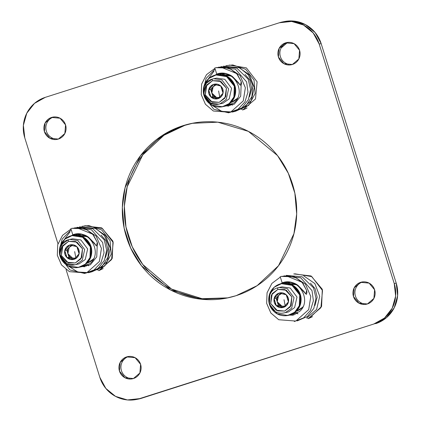 <?xml version="1.0" encoding="UTF-8"?>
<svg xmlns="http://www.w3.org/2000/svg" width="421" height="421" viewBox="0 0 421 421"><rect width="100%" height="100%" fill="white"/><g stroke="black" fill="none" stroke-linecap="round" stroke-linejoin="round"><path stroke-width="0.63" d="M219.241 97.44L216.505 97.425L211.81 93.036L213.152 86.721L216.062 84.889M218.61 90.962L219.788 97.293L218.61 90.962M222.025 89.557L220.788 86.016A7.478 7.315 78.8 0 1 223.025 93.152L222.025 89.557M223.025 93.152L218.104 98.64L221.288 96.577L223.025 93.152L222.841 89.284L220.788 86.016L223.025 93.152A7.478 7.315 78.8 0 1 218.104 98.64L210.947 96.998L214.315 98.798L218.104 98.64L223.025 93.152M218.72 104.15L223.046 103.208L229.203 98.856L231.587 88.31L224.825 79.311L216.647 78.143L213.673 78.732L221.856 79.901L228.614 88.899L226.23 99.445L220.072 103.803L218.72 104.15L210.542 102.977L203.785 93.983L206.164 83.437L212.326 79.08L213.673 78.732L212.31 79.085A1.621 0.337 72.3 0 0 212.479 80.69L220.946 81.479L226.435 88.136L225.735 96.772L219.257 102.319L210.789 101.535L205.301 94.872L206.001 86.242L212.479 80.69L219.499 80.832L226.435 88.136L224.919 98.135L219.257 102.319L212.237 102.177L205.301 94.872L206.816 84.874L212.479 80.69A1.621 0.337 -107.7 0 1 212.316 79.085C197.633 82.858 203.101 107.655 218.72 104.15L220.072 103.803L226.23 99.445L228.614 88.899L221.856 79.901L213.673 78.732L212.316 79.085M210.442 86.437L208.711 89.862L208.895 93.73L210.947 96.998A7.478 7.315 78.8 0 1 213.631 84.368L210.442 86.437M217.415 84.216L213.631 84.368A7.478 7.315 78.8 0 1 220.788 86.016L217.415 84.216M214.999 84.658L210.689 89.468L208.711 89.862L210.689 89.468L212.926 96.604L210.947 96.998L208.711 89.862L213.631 84.368L220.788 86.016L213.631 84.368L208.711 89.862L210.947 96.998L212.926 96.604L218.767 97.946M213.589 95.867L216.505 97.425L212.926 96.604L211.81 93.036L213.589 95.867M211.652 89.689L211.81 93.036L210.689 89.468L213.152 86.721L211.652 89.689M214.652 97.798L218.104 98.64A7.478 7.315 78.8 0 1 210.947 96.998L214.652 97.798M284.654 306.167L281.917 306.156L277.223 301.762L278.565 295.453L281.47 293.616M284.022 299.689L285.196 306.02L284.022 299.689M287.438 298.289L286.201 294.742A7.478 7.315 78.8 0 1 288.438 301.878L287.438 298.289M288.438 301.878L283.517 307.367L286.701 305.304L288.438 301.878L288.253 298.01L286.201 294.742L288.438 301.878A7.478 7.315 78.8 0 1 283.517 307.367L276.36 305.725L279.728 307.525L283.517 307.367L288.438 301.878M287.106 312.287L288.453 311.935L294.616 307.583L296.994 297.037L290.237 288.038L282.054 286.869L279.086 287.459L287.264 288.632L294.026 297.626L291.642 308.172L285.48 312.529L284.133 312.877L285.48 312.529L291.642 308.172L294.026 297.626L287.264 288.632L279.086 287.459L277.723 287.811A1.621 0.337 72.3 0 0 277.892 289.416L286.354 290.206L291.848 296.863L291.148 305.499L284.67 311.051L276.202 310.261L270.708 303.599L271.408 294.968L277.892 289.416L284.906 289.559L291.848 296.863L290.332 306.867L284.67 311.051L277.649 310.908L270.708 303.599L272.224 293.6L277.892 289.416A1.621 0.337 -107.7 0 1 277.728 287.811C263.041 291.585 268.509 316.382 284.133 312.877L287.106 312.287M275.855 295.163L274.124 298.589L274.308 302.457L276.36 305.725A7.478 7.315 78.8 0 1 279.044 293.095L275.855 295.163M282.828 292.942L279.044 293.095A7.478 7.315 78.8 0 1 286.201 294.742L282.828 292.942M280.412 293.384L276.102 298.194L274.124 298.589L276.102 298.194L278.339 305.33L276.36 305.725L274.124 298.589L279.044 293.095L286.201 294.742L279.044 293.095L274.124 298.589L276.36 305.725L278.339 305.33L284.175 306.672M278.997 304.599L281.917 306.156L278.339 305.33L277.223 301.762L278.997 304.599M277.06 298.415L277.223 301.762L276.102 298.194L278.565 295.453L277.06 298.415M280.06 306.525L283.517 307.367A7.478 7.315 78.8 0 1 276.36 305.725L280.06 306.525M76.606 227.64L92.715 234.192L97.309 242.38L93.425 234.992L86.921 229.903L79.006 227.719L71.502 228.387M97.046 246.427L97.63 244.469L97.309 242.38L96.388 245.875L88.626 237.265C84.332 234.013 79.053 233.176 72.796 234.755L80.985 234.113L88.626 237.265L94.483 243.249L95.678 244.99M78.322 233.892L79.353 233.939L78.322 233.892M77.348 267.593L89.794 263.735C103.387 253.231 89.484 228.314 72.807 234.755L70.86 228.577L72.796 234.755M71.117 235.792L73.359 234.592L71.117 235.792M94.388 227.814L105.518 235.492L110.376 248.201L107.255 261.373L97.298 270.04M85.4 225.714L102.45 228.529L113.181 242.475L111.565 259.604L98.772 270.624L103.182 268.587M98.33 270.303L98.772 270.624L98.33 270.303M78.09 250.216L76.854 246.669A7.478 7.315 78.8 0 1 79.09 253.805L78.09 250.216M79.09 253.805L74.17 259.299L77.359 257.231L79.09 253.805L78.906 249.937L76.854 246.669L79.09 253.805A7.478 7.315 78.8 0 1 74.17 259.299L67.013 257.652L70.386 259.452L74.17 259.299L79.09 253.805M74.791 264.804L79.111 263.867L85.274 259.51L87.652 248.964L80.895 239.965L72.712 238.796L69.739 239.386L77.922 240.559L84.679 249.553L82.3 260.099L76.138 264.456L74.791 264.804L66.607 263.635L59.85 254.637L62.234 244.091L68.391 239.733L69.739 239.386L68.376 239.738A1.621 0.337 72.3 0 0 68.544 241.349L77.011 242.133L82.505 248.795L81.806 257.426L75.322 262.978L66.86 262.188L61.366 255.531L62.066 246.895L68.544 241.349L75.564 241.491L82.505 248.795L80.99 258.794L75.322 262.978L68.307 262.836L61.366 255.531L62.882 245.532L68.544 241.349A1.621 0.337 -107.7 0 1 68.386 239.738C53.699 243.512 59.166 268.309 74.791 264.804L76.138 264.456L82.3 260.099L84.679 249.553L77.922 240.559L69.739 239.386L68.386 239.738M66.513 247.09L64.776 250.516L64.96 254.384L67.013 257.652A7.478 7.315 78.8 0 1 69.697 245.027L66.513 247.09M73.486 244.869L69.697 245.027A7.478 7.315 78.8 0 1 76.854 246.669L73.486 244.869M71.07 245.311L66.76 250.121L64.776 250.516L66.76 250.121L68.997 257.263L67.013 257.652L64.776 250.516L69.697 245.027L76.854 246.669L69.697 245.027L64.776 250.516L67.013 257.652L68.997 257.263L74.833 258.599M70.717 258.452L74.17 259.299A7.478 7.315 78.8 0 1 67.013 257.652L70.717 258.452M81.542 236.255L86.016 236.513L87.647 236.997M87.279 263.062L86.821 263.199A13.767 13.467 78.8 0 0 93.146 259.257L87.279 263.062M93.588 258.741L93.146 259.257A13.767 13.467 78.8 0 0 93.588 258.736M88.136 265.041L87.852 264.977M81.469 236.27A13.767 13.467 78.8 0 1 86.016 236.513L78.664 234.718L81.142 234.223L78.664 234.718L87.405 236.828M78.664 234.718L78.048 235.36M290.885 284.328L295.358 284.585L296.994 285.064M296.621 311.135L296.168 311.272A13.767 13.467 78.8 0 0 302.488 307.33L296.621 311.135M302.931 306.809L302.488 307.33A13.767 13.467 78.8 0 0 302.936 306.809M297.479 313.108L294.689 312.529M288.006 282.791L290.49 282.296L288.006 282.791L296.752 284.901M294.684 312.529L297.194 313.05M225.472 75.601L229.95 75.859L231.582 76.338M231.213 102.408L230.755 102.545A13.767 13.467 78.8 0 0 237.076 98.603L231.213 102.408M237.523 98.082L237.076 98.603A13.767 13.467 78.8 0 0 237.523 98.082M232.066 104.382L229.277 103.803M225.398 75.617A13.767 13.467 78.8 0 1 229.95 75.859L222.593 74.059L225.077 73.57L222.593 74.059L231.34 76.175M229.271 103.803L231.782 104.324M222.593 74.059L221.983 74.701M285.049 282.175L281.633 283.612L286.538 283.333C290.906 283.733 294.5 285.654 297.331 289.085C300.162 292.516 301.399 296.458 301.041 300.904C300.683 305.357 298.836 309.014 295.495 311.877L288.201 315.408M289.206 315.145L295.495 311.877L287.738 315.461L277.186 313.824L269.435 304.23L269.861 293.437L274.324 287.148L281.428 283.691L291.979 285.327L299.726 294.926L299.299 305.714L294.837 312.008L295.495 311.877L299.926 305.672L300.457 295.037L292.969 285.385L282.47 283.491M268.782 298.115C269.14 293.669 270.987 290.011 274.324 287.148C277.665 284.286 281.517 283.059 285.88 283.459C290.243 283.865 293.842 285.785 296.673 289.216C299.505 292.648 300.741 296.589 300.383 301.036C300.026 305.488 298.173 309.146 294.837 312.008C291.495 314.866 287.648 316.097 283.286 315.692C278.918 315.287 275.323 313.371 272.492 309.94C269.656 306.509 268.419 302.567 268.782 298.115M220.541 66.986L236.644 73.533L241.244 81.721L237.355 74.338L230.855 69.249L222.941 67.065L215.436 67.728M240.98 85.773L241.565 83.816L241.244 81.721L240.323 85.216L232.555 76.611C228.261 73.359 222.988 72.523 216.731 74.101L224.919 73.459L232.555 76.611L238.412 82.595L239.612 84.337M222.251 73.238L223.288 73.286L222.251 73.238M221.278 106.939L233.729 103.082C247.322 92.578 233.418 67.66 216.736 74.101L214.789 67.918L216.752 74.096M215.052 75.138L217.289 73.938L215.052 75.138M238.323 67.155L249.453 74.838L254.31 87.547L251.19 100.719L241.228 109.386L251.19 100.719L254.31 87.547L249.453 74.838L238.323 67.155M242.701 109.97L242.259 109.649L242.701 109.97L255.5 98.951L257.11 81.816L246.385 67.876L229.329 65.06L246.385 67.876L257.11 81.816L255.5 98.951L242.701 109.97L247.111 107.934M284.217 21.597L293.579 21.05L305.472 24.628L315.161 32.564L321.165 43.658L319.186 44.052L321.165 43.658L396.214 283.128L394.23 283.522L319.186 44.052A32.391 31.68 78.8 0 0 282.975 21.845A32.391 31.68 78.8 0 0 279.307 22.776L45.3 97.346A32.391 31.68 78.8 0 0 24.786 137.872L57.977 243.77L24.786 137.872L23.381 125.311L26.786 113.202L34.48 103.382L45.3 97.346L279.307 22.776L291.6 21.445L303.494 25.018L313.182 32.959L319.186 44.052L394.23 283.522L395.64 296.079L392.235 308.193L384.536 318.013L373.722 324.044L139.714 398.619L127.421 399.95L115.528 396.372L105.839 388.436L99.835 377.342L66.06 269.561L99.835 377.342A32.391 31.68 78.8 0 0 136.041 399.545A32.391 31.68 78.8 0 0 139.714 398.619L373.722 324.044L137.793 399.197M216.683 122.064C205.159 120.995 193.892 122.216 182.882 125.721C171.868 129.231 161.953 134.762 153.133 142.319C144.308 149.871 137.257 158.875 131.962 169.321C126.674 179.772 123.558 190.871 122.606 202.627C121.653 214.378 122.943 225.893 126.474 237.16C130.005 248.427 135.509 258.594 142.987 267.661C150.46 276.729 159.343 284.007 169.626 289.495C179.909 294.979 190.813 298.257 202.338 299.331C213.857 300.399 225.13 299.178 236.139 295.668C247.148 292.163 257.068 286.633 265.888 279.076C274.708 271.524 281.765 262.52 287.054 252.074C292.342 241.622 295.463 230.519 296.416 218.767C297.363 207.016 296.074 195.502 292.542 184.235C289.011 172.968 283.507 162.801 276.034 153.733C268.556 144.666 259.678 137.388 249.395 131.899C239.112 126.416 228.208 123.137 216.683 122.064M60.061 118.217L51.594 117.433L45.115 122.979L44.416 131.615L49.904 138.277L58.372 139.062L64.85 133.515L65.55 124.879L60.061 118.217M294.068 43.647L285.601 42.858L279.123 48.41L278.423 57.04L283.912 63.703L292.379 64.487L298.857 58.94L299.557 50.304L294.068 43.647M135.104 357.692L126.642 356.903L120.159 362.455L119.459 371.09L124.953 377.748L133.42 378.537L139.898 372.985L140.598 364.354L135.104 357.692M369.112 283.117L360.644 282.333L354.166 287.88L353.466 296.516L358.96 303.173L367.428 303.962L373.906 298.41L374.606 289.78L369.112 283.117M367.428 303.962A11.335 11.088 78.8 0 1 353.466 296.516A11.335 11.088 78.8 0 1 360.644 282.333A11.335 11.088 78.8 0 1 374.606 289.78A11.335 11.088 78.8 0 1 367.428 303.962M362.628 281.938A11.335 11.088 -101.2 0 0 363.644 303.799M138.025 399.155A32.391 31.68 -101.2 0 0 141.693 398.224L373.722 324.044A32.391 31.68 78.8 0 0 394.23 283.522L396.214 283.128L397.619 295.689L394.214 307.798L386.52 317.618L375.7 323.654A32.391 31.68 -101.2 0 0 396.214 283.128L321.165 43.658A32.391 31.68 -101.2 0 0 284.959 21.455M133.42 378.537A11.335 11.088 78.8 0 1 119.459 371.09A11.335 11.088 78.8 0 1 126.642 356.903A11.335 11.088 78.8 0 1 140.598 364.354A11.335 11.088 78.8 0 1 133.42 378.537M128.621 356.513A11.335 11.088 -101.2 0 0 129.636 378.368M193.144 123.142L184.861 125.332C173.852 128.837 163.932 134.367 155.112 141.924C146.292 149.476 139.235 158.48 133.946 168.926C128.658 179.378 125.537 190.481 124.584 202.233C123.637 213.984 124.926 225.498 128.458 236.765C131.989 248.032 137.493 258.199 144.966 267.267C152.444 276.334 161.322 283.612 171.605 289.101C181.888 294.584 192.792 297.863 204.317 298.936M227.398 297.957L227.74 297.894M193.26 123.106L192.918 123.179M288.601 64.324A11.335 11.088 -101.2 0 1 287.58 42.463L281.102 48.015M236.139 295.668L226.866 298.063L201.196 299.215L170.626 290.016L141.477 265.777L130.721 248.148L124.153 228.171L122.343 207.479L125.074 187.729L140.53 155.659L161.901 135.725L182.882 125.721L192.155 123.332L217.825 122.179L248.395 131.373L277.544 155.612L288.301 173.247L294.863 193.218L296.679 213.91L293.942 233.666L278.492 265.735L257.115 285.67L236.139 295.668M184.861 125.332L164.001 135.252L142.73 154.981L127.216 186.719L124.348 206.301L125.958 226.877L132.268 246.811L142.777 264.504L171.573 289.085L202.069 298.7L227.856 297.858M58.372 139.062A11.335 11.088 78.8 0 1 44.416 131.615A11.335 11.088 78.8 0 1 51.594 117.433A11.335 11.088 78.8 0 1 65.55 124.879A11.335 11.088 78.8 0 1 58.372 139.062M53.572 117.038A11.335 11.088 -101.2 0 0 54.593 138.898M292.379 64.487A11.335 11.088 78.8 0 1 278.423 57.04A11.335 11.088 78.8 0 1 285.601 42.858A11.335 11.088 78.8 0 1 299.557 50.304A11.335 11.088 78.8 0 1 292.379 64.487M141.693 398.224L139.714 398.619L141.693 398.224M75.312 258.094L72.575 258.084L67.876 253.689L69.218 247.38L72.128 245.543M74.68 251.616L75.854 257.947L74.68 251.616M75.843 234.06L72.286 235.539L77.196 235.26C81.558 235.66 85.158 237.581 87.989 241.012C90.82 244.443 92.057 248.385 91.699 252.837C91.341 257.284 89.494 260.941 86.152 263.804L78.859 267.335M67.918 248.832L67.576 251.663M67.928 253.852L70.212 257.541M79.864 267.077L86.152 263.804L78.395 267.388L67.839 265.751L60.092 256.157L60.519 245.364L64.981 239.075L72.08 235.618L82.637 237.255L90.383 246.853L89.957 257.641L85.495 263.935L86.152 263.804L90.583 257.605L91.115 246.964L83.626 237.312L73.122 235.418M59.435 250.042C59.793 245.596 61.645 241.938 64.981 239.075C68.323 236.213 72.17 234.986 76.538 235.392C80.9 235.792 84.495 237.712 87.331 241.144C90.162 244.575 91.399 248.516 91.041 252.968C90.683 257.415 88.831 261.073 85.495 263.935C82.153 266.793 78.301 268.024 73.938 267.619C69.576 267.219 65.981 265.298 63.145 261.867C60.314 258.436 59.077 254.495 59.435 250.042M68.902 256.957L69.202 257.31M67.065 249.779L66.944 250.711M285.948 275.713L302.057 282.259L306.651 290.448L302.767 283.065L296.268 277.976L288.348 275.792L280.849 276.46M306.388 294.5L306.977 292.542L306.651 290.448L305.73 293.942L297.968 285.338C293.674 282.086 288.396 281.249 282.138 282.828L290.327 282.186L297.968 285.338L303.825 291.321L305.025 293.063M287.664 281.965L288.695 282.012L287.664 281.965M303.73 275.887L314.861 283.565L319.718 296.273L316.597 309.446L306.641 318.113L316.597 309.446L319.718 296.273L314.861 283.565L303.73 275.887M308.114 318.697L307.672 318.376L308.114 318.697L320.907 307.677L322.523 290.543L311.798 276.602L294.742 273.787L311.798 276.602L322.523 290.543L320.907 307.677L308.114 318.697L312.519 316.666M282.702 282.665L280.465 283.865M286.264 315.708L299.142 311.808C312.729 301.304 298.826 276.387 282.149 282.828L280.202 276.644L282.138 282.828M70.965 257.71L69.965 256.799M68.344 248.627L68.549 248.127M219.778 73.407L216.22 74.885L221.13 74.601C225.493 75.006 229.092 76.922 231.924 80.358C234.755 83.79 235.992 87.731 235.634 92.178C235.276 96.63 233.423 100.287 230.087 103.145L222.788 106.681M223.798 106.418L230.087 103.145L222.325 106.734L211.774 105.097L204.022 95.504L204.448 84.71L208.916 78.422L216.015 74.964L226.566 76.601L234.318 86.194L233.892 96.988L229.424 103.277L230.087 103.145L234.513 96.946L235.05 86.31L227.561 76.659L217.057 74.764M203.369 89.389C203.727 84.937 205.574 81.285 208.916 78.422C212.252 75.559 216.105 74.333 220.467 74.733C224.83 75.138 228.429 77.054 231.261 80.49C234.092 83.921 235.328 87.863 234.971 92.31C234.613 96.762 232.766 100.419 229.424 103.277C226.088 106.139 222.235 107.371 217.873 106.966C213.51 106.56 209.911 104.645 207.079 101.214C204.248 97.783 203.011 93.841 203.369 89.389M71.591 228.361L84.995 228.666L96.125 236.118L101.435 248.401L99.351 261.541L86.494 272.982L69.397 271.661L61.498 264.925L57.319 255.315L57.709 244.727L62.55 235.334L70.996 229.013M74.796 227.735L91.531 229.819L102.671 242.543L104.04 252.8L100.993 262.567L94.067 269.945L84.674 273.471L69.86 269.935L60.519 257.52M59.408 250.49L62.155 239.128L71.212 229.698M77.048 227.308L92.815 228.724L104.198 239.781L106.634 250.048L104.487 260.31L98.088 268.398L88.789 272.682L77.774 272.003L68.37 266.083M64.097 239.891L70.049 231.85M79.495 226.824L95.709 228.398L104.445 235.602L108.86 245.975L107.992 257.173L102.093 266.53L89.91 272.44M81.963 226.33L88.873 225.609L101.761 229.982L110.102 240.738L111.181 254.252L104.787 265.961L91.425 272.008M84.384 225.84L101.714 227.882L112.975 241.222L112.239 258.41L99.945 270.208M105.587 257.42L107.818 249.148L105.803 240.649L101.119 235.081M84.679 264.941L88.71 265.714M79.853 234.029L78.759 234.697M78.538 234.844L77.859 235.334M83.363 265.751L86.21 266.172M78.485 233.939L76.233 235.197M68.355 248.343L68.334 248.648M69.654 256.526L70.044 257.368M81.774 266.504L84.889 266.751M80.079 267.067L90.394 264.777L96.746 256.873L97.188 246.411M215.52 67.707L228.929 68.013L240.054 75.464L245.364 87.742L243.28 100.887L230.429 112.328L213.326 111.007L205.427 104.266L201.249 94.662L201.643 84.074L206.479 74.68L214.926 68.36M218.725 67.081L235.465 69.165L246.601 81.89L247.969 92.146L244.927 101.914L237.997 109.292L228.608 112.812L213.794 109.276L204.453 96.867M203.338 89.836L206.09 78.474L215.142 69.044M220.983 66.655L236.744 68.065L248.132 79.122L250.563 89.394L248.422 99.651L242.022 107.744L232.724 112.028L221.704 111.349L212.3 105.429M208.027 79.237L213.979 71.196M223.43 66.171L239.644 67.739L248.379 74.949L252.789 85.321L251.926 96.52L246.027 105.871L233.844 111.781M225.898 65.676L232.808 64.955L245.696 69.328L254.037 80.079L255.115 93.599L248.722 105.308L235.355 111.349M246.311 108.397L243.875 109.555M249.521 96.767L251.753 88.494L249.732 79.99L245.048 74.422M228.608 104.282L232.639 105.061M223.788 73.375L222.693 74.043M222.472 74.191L221.788 74.675M227.293 105.092L230.14 105.518M222.414 73.286L220.162 74.538M225.709 105.85L228.824 106.097M224.014 106.413L234.329 104.119L240.68 96.22L241.117 85.758M362.376 281.917L361.828 282.028M283.207 21.803L284.659 21.513M128.368 356.492L127.821 356.603M226.866 298.063L228.082 297.821M193.602 123.043L192.155 123.332M53.325 117.017L52.772 117.127M287.332 42.447L286.78 42.553M136.341 399.487L138.32 399.097M280.933 276.434L294.337 276.739L305.467 284.191L310.777 296.468L308.693 309.614L295.837 321.055L278.739 319.734L270.84 312.992L266.661 303.388L267.056 292.8L271.892 283.407L280.339 277.086M283.991 275.839L300.81 277.86L312.014 290.616L313.387 300.805L310.403 310.524L303.573 317.908L294.279 321.507M286.391 275.381L302.157 276.792L313.54 287.848L315.976 298.121L313.829 308.377L307.435 316.471L297.215 320.907M293.726 273.913L311.056 275.955L322.318 289.295L321.581 306.483L309.288 318.281M314.934 305.493L317.166 297.221L315.145 288.722L310.461 283.154M294.021 313.008L298.052 313.787M289.201 282.102L288.101 282.77M287.885 282.917L287.201 283.401M292.706 313.819L295.553 314.245M287.827 282.012L285.575 283.27M291.116 314.576L294.232 314.824M289.427 315.14L293.232 315.166M286.69 315.666L299.142 311.808"/></g></svg>
